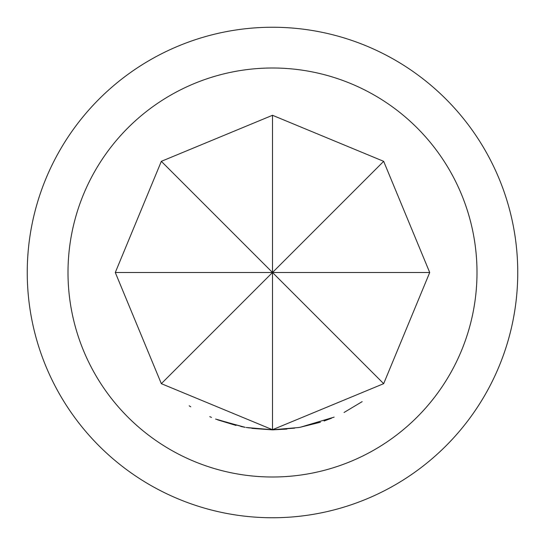 <?xml version="1.0" encoding="UTF-8"?>
<svg xmlns="http://www.w3.org/2000/svg" width="545" height="545" viewBox="0 0 545 545"><rect width="100%" height="100%" fill="white"/><g stroke="black" fill="none" stroke-linecap="round" stroke-linejoin="round"><path stroke-width="0.82" d="M272.5 68.002A204.498 204.498 0 0 1 476.998 272.5A204.498 204.498 0 0 1 272.5 476.998A204.498 204.498 0 0 1 68.002 272.5A204.498 204.498 0 0 1 272.5 68.002M272.5 27.25A245.25 245.25 0 0 0 27.25 272.5A245.25 245.25 0 0 0 272.5 517.75A245.25 245.25 0 0 0 517.75 272.5A245.25 245.25 0 0 0 272.5 27.25M272.5 429.712L383.666 383.666L429.712 272.5L383.666 161.334L272.5 115.288L161.334 161.334L115.288 272.5L161.334 383.666L272.5 429.712L272.5 272.5L383.666 383.666M294.579 428.152L272.5 429.746L247.75 427.75L272.5 429.767L246.149 427.484M298.531 427.539L272.888 429.76M334.133 417.129L300.384 427.219L320.406 422.232M362.187 401.617L344.038 412.49M300.016 427.287L297.958 427.634M286.895 429.072L272.5 429.862L251.899 428.363M331.544 418.206L324.064 421.012M215.588 419.05L243.54 427.021M236.033 425.427L217.911 419.929M211.494 417.395L211.065 417.211M209.75 416.646L210.677 417.048M244.637 427.226L240.842 426.49M245.141 427.314L217.332 419.711M190.764 406.795L189.176 405.814M429.712 272.5L272.5 272.5L383.666 161.334M272.5 115.288L272.5 272.5L161.334 161.334M115.288 272.5L272.5 272.5L161.334 383.666"/></g></svg>
